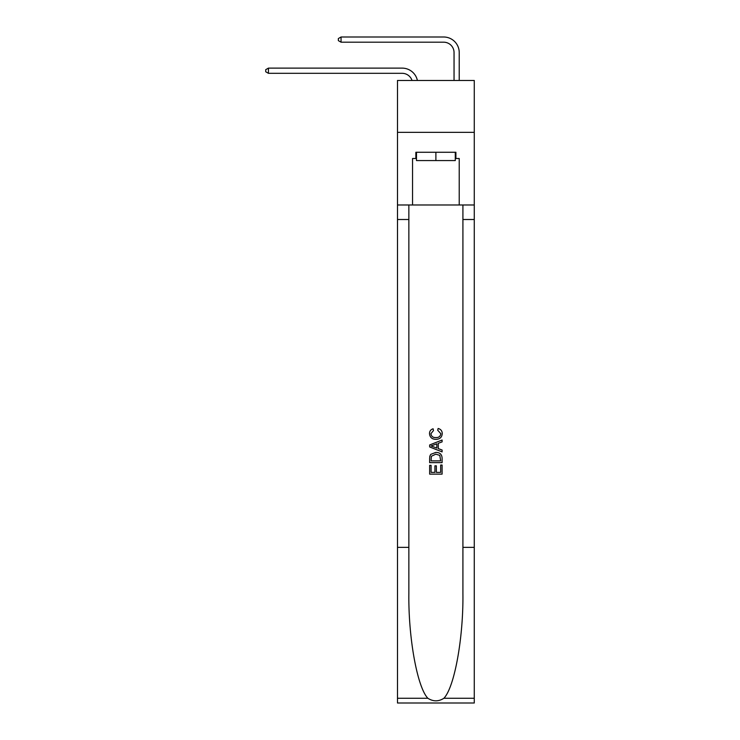 <?xml version="1.0" encoding="UTF-8"?>
<svg xmlns="http://www.w3.org/2000/svg" width="740" height="740" viewBox="0 0 740 740"><rect width="100%" height="100%" fill="white"/><g stroke="black" fill="none" stroke-linecap="round" stroke-linejoin="round"><path stroke-width="1.11" d="M474.275 132.349L474.275 80.475L397.491 80.475L397.491 132.349L474.275 132.349L474.275 204.98L459.226 204.98L459.226 158.499L455.905 158.499L455.905 152.274L415.861 152.274L415.861 158.499L416.481 158.499M402.162 73.316A10.379 10.379 -33.8 0 1 412.032 80.475A10.379 10.379 -37.2 0 0 402.162 73.316L268.426 73.316L265.725 71.761L265.725 69.68L268.426 68.126L402.162 68.126A15.568 15.568 146.2 0 1 417.388 80.475M454.046 80.475L454.046 52.568A10.379 10.379 16.4 0 0 443.667 42.189L341.057 42.189L338.356 40.635L338.356 38.554L341.057 37L443.667 37A15.568 15.568 37.2 0 1 459.226 52.568L459.226 80.475M455.285 152.274L455.285 160.571L416.481 160.571L416.481 152.274M435.888 152.274L435.888 160.571M440.67 465.035L440.67 472.37L436.36 472.37L440.67 472.37L440.67 465.035L442.104 465.035L442.104 474.127L429.653 474.127L429.653 465.349L429.653 474.127M434.917 465.83L434.917 472.37L431.087 472.37L434.917 472.37L434.917 465.83L436.36 465.83L436.36 472.37M430.726 454.369L429.829 456.182L430.726 454.369L435.814 452.418C439.791 452.399 441.891 454.323 442.104 458.18L442.104 462.639L429.653 462.639L429.653 458.375L429.653 462.639M438.117 428.479L437.71 430.236L438.117 428.479C440.753 429.163 442.141 430.856 442.261 433.557C441.928 437.386 439.773 439.31 435.786 439.329L435.786 439.329C431.966 439.246 429.866 437.34 429.496 433.594L429.496 433.594C429.561 431.133 430.763 429.533 433.113 428.793L433.492 430.55L430.93 433.677C431.3 436.369 432.918 437.664 435.777 437.571C438.69 437.729 440.374 436.443 440.827 433.723L437.71 430.236M443.908 698.264L474.275 698.264L474.275 703L397.491 703L397.491 547.369L408.859 547.369L408.859 593.637C408.304 637.862 417.277 687.266 427.859 698.264C433.205 701.677 438.552 701.677 443.908 698.264C454.49 687.266 463.462 637.862 462.916 593.637L462.916 204.98M429.653 444.962L429.653 446.942L442.104 451.89L429.653 446.942L429.653 444.962L442.104 440.023L429.653 444.962M462.916 547.369L474.275 547.369L474.275 204.98M397.491 547.369L397.491 132.349M408.859 204.98L408.859 547.369M474.275 698.264L474.275 547.369M397.491 204.98L412.541 204.98L412.541 158.499L415.861 158.499M412.541 204.98L459.226 204.98M455.285 158.499L455.905 158.499M442.104 440.023L442.104 441.882L438.274 443.306L438.274 448.607L442.104 450.022L442.104 451.89M433.39 446.803L436.841 448.079L436.841 443.834L431.087 445.952L433.39 446.803M436.841 443.834L436.841 448.079M429.653 458.375L429.829 456.182M439.791 455.378L440.67 460.881L439.791 455.378L435.786 454.175L431.346 456.303L431.087 460.881L440.67 460.881L431.087 460.881M429.653 465.349L431.087 465.349L431.087 472.37M454.046 52.568A10.379 10.379 -142.8 0 0 443.667 42.189A10.379 10.379 -142.8 0 1 454.046 52.568A10.379 10.379 -142.8 0 0 443.667 42.189A10.379 10.379 -142.8 0 1 454.046 52.568A10.379 10.379 -142.8 0 0 443.667 42.189A10.379 10.379 -142.8 0 1 454.046 52.568A10.379 10.379 -142.8 0 0 443.667 42.189A10.379 10.379 -142.8 0 1 454.046 52.568A10.379 10.379 -142.8 0 0 443.667 42.189A10.379 10.379 -142.8 0 1 454.046 52.568A10.379 10.379 -142.8 0 0 443.667 42.189M268.426 68.126L268.426 73.316M341.057 37L341.057 42.189M462.916 219.503L474.275 219.503M408.859 219.503L397.491 219.503M397.491 698.264L427.859 698.264"/></g></svg>
